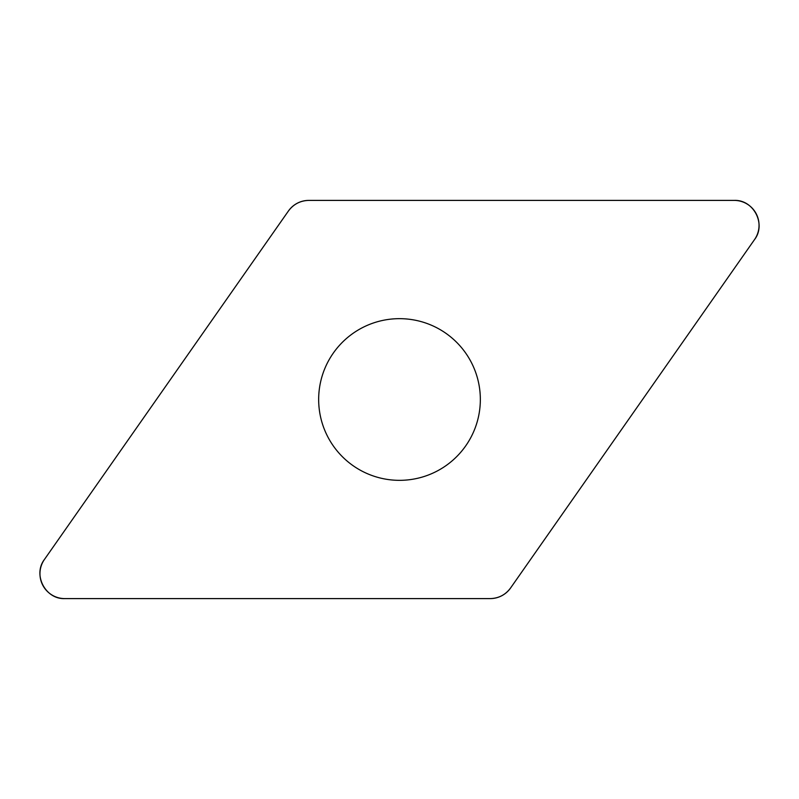 <?xml version="1.0" encoding="UTF-8"?>
<svg xmlns="http://www.w3.org/2000/svg" width="799" height="799" viewBox="0 0 799 799"><rect width="100%" height="100%" fill="white"/><g stroke="black" fill="none" stroke-linecap="round" stroke-linejoin="round"><path stroke-width="0.6" stroke-dasharray="4 3" d="M327.8 436.823A80.829 80.829 0 0 0 467.675 442.936A80.829 80.829 0 0 0 403.026 318.741A80.829 80.829 0 0 0 327.8 436.823M308.813 200.399L734.161 200.399A24.889 24.889 0 0 1 754.546 239.56L510.581 587.994A24.889 24.889 0 0 1 490.187 598.601L64.839 598.601A24.889 24.889 0 0 1 44.454 559.44L288.419 211.006A24.889 24.889 0 0 1 308.813 200.399"/><path stroke-width="1.2" d="M734.161 200.399L308.813 200.399A24.889 24.889 0 0 0 288.419 211.006L44.454 559.44A24.889 24.889 0 0 0 64.839 598.601L490.187 598.601A24.889 24.889 0 0 0 510.581 587.994L754.546 239.56A24.889 24.889 0 0 0 734.161 200.399M327.8 436.823A80.829 80.829 0 0 0 467.675 442.936A80.829 80.829 0 0 0 403.026 318.741A80.829 80.829 0 0 0 327.8 436.823M490.107 598.601C498.686 598.381 505.527 594.826 510.631 587.914L754.526 239.59C766.421 224.229 753.537 199.47 734.131 200.399L308.893 200.399C300.314 200.619 293.473 204.174 288.369 211.086L44.474 559.41C32.579 574.771 45.463 599.53 64.869 598.601L490.107 598.601"/></g></svg>
